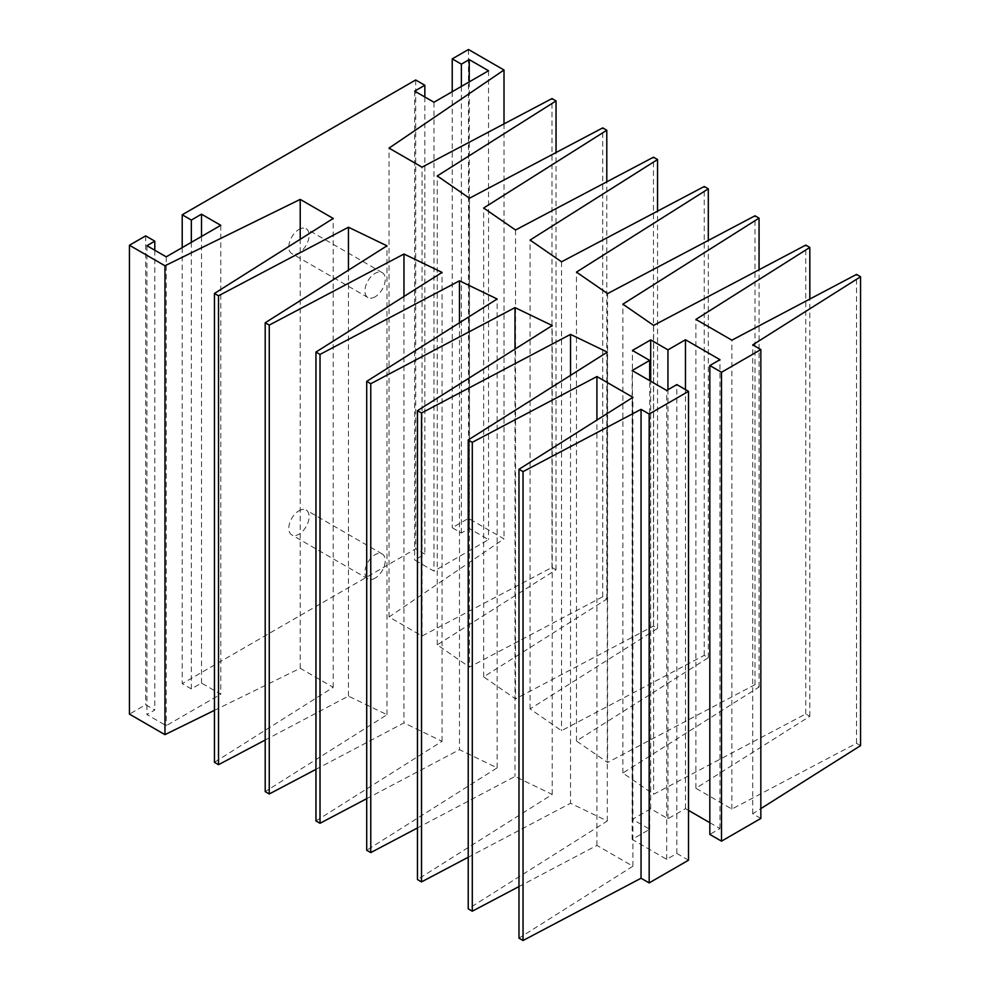 <?xml version="1.0" encoding="UTF-8"?>
<svg xmlns="http://www.w3.org/2000/svg" width="990" height="990" viewBox="0 0 990 990"><rect width="100%" height="100%" fill="white"/><g stroke="black" fill="none" stroke-linecap="round" stroke-linejoin="round"><path stroke-width="0.74" stroke-dasharray="4.95 3.71" d="M688.508 860.211L676.838 853.467L666.691 859.332L632.164 839.396L649.688 829.286L632.424 819.324L650.702 808.78L667.953 818.742L685.464 808.632L688.508 810.389M518.983 886.557L596.921 845.423L632.907 866.201L518.983 938.161M468.221 857.253L570.525 803.261L607.303 821.007L468.221 908.857M417.471 827.949L514.998 776.469L552.222 794.438L417.471 879.553M366.708 798.645L459.484 749.678L497.153 767.856L366.708 850.249M315.959 769.341L403.957 722.898L442.072 741.287L315.959 820.945M265.196 740.037L348.443 696.106L386.991 714.706L265.196 791.629M214.446 710.35L300.218 668.262L333.209 687.308L214.446 762.325M860.57 745.631L856.511 743.28L731.882 809.053L695.896 788.275L809.82 716.327L805.761 713.976L653.61 794.277L622.871 773.041L759.058 687.023L754.999 684.672L607.575 762.473L576.465 740.99L708.308 657.719L704.249 655.368L561.54 730.682L530.071 708.927L657.546 628.415L653.487 626.064L515.518 698.878L483.664 676.875L606.796 599.111L602.737 596.76L469.483 667.074L437.258 644.824L556.034 569.807L551.975 567.456L422.037 636.026L389.045 616.98L504.009 538.882L468.48 518.376L452.232 527.757L461.377 533.028L469.235 528.487L488.528 539.624L433.966 571.119L414.674 559.981L424.834 554.128L415.689 548.844L182.21 683.645L191.342 688.929L201.502 683.063L220.782 694.2L166.221 725.695L146.941 714.57L154.799 710.028L145.666 704.744L129.43 714.124M760.84 818.445L752.709 813.755L760.84 808.62M709.83 822.702L719.977 828.556L709.83 834.422M653.61 325.401L653.61 794.277M622.871 773.041L622.871 304.165M607.575 293.597L607.575 762.473M576.465 740.99L576.465 272.114M607.303 821.007L607.303 352.131M570.525 375.358L570.525 803.261M561.54 261.805L561.54 730.682M530.071 708.927L530.071 240.063M552.222 794.438L552.222 325.561M514.998 349.074L514.998 776.469M497.153 767.856L497.153 298.98M459.484 322.777L459.484 749.678M515.518 230.002L515.518 698.878M483.664 676.875L483.664 207.999M442.072 741.287L442.072 272.411M403.957 296.48L403.957 722.898M469.483 198.21L469.483 667.074M437.258 644.824L437.258 175.948M422.037 636.026L422.037 167.162M389.045 616.98L389.045 148.104M468.48 49.5L468.48 518.376M504.009 123.899L504.009 538.882M452.232 91.699L452.232 527.757M461.377 86.427L461.377 533.028M469.235 81.885L469.235 528.487M488.528 70.748L488.528 539.624M433.966 102.242L433.966 571.119M414.674 91.117L414.674 559.981M424.834 96.971L424.834 554.128M415.689 79.98L415.689 548.844M298.955 510.753A14.355 8.291 -60 0 1 306.133 510.048A14.355 8.291 -60 0 1 308.336 521.544A14.355 8.291 -60 0 1 298.955 534.192A14.355 8.291 -60 0 1 291.778 534.909A14.355 8.291 -60 0 1 289.575 523.401A14.355 8.291 -60 0 1 298.955 510.753M298.955 229.433A14.355 8.291 -60 0 1 306.133 228.715A14.355 8.291 -60 0 1 308.336 240.224A14.355 8.291 -60 0 1 298.955 252.871A14.355 8.291 -60 0 1 291.778 253.588A14.355 8.291 -60 0 1 289.575 242.08A14.355 8.291 -60 0 1 298.955 229.433M182.21 247.599L182.21 683.645M191.342 242.327L191.342 688.929M201.502 236.462L201.502 683.063M220.782 225.324L220.782 694.2M166.221 256.831L166.221 725.695M146.941 245.693L146.941 714.57M154.799 250.235L154.799 710.028M145.666 235.88L145.666 704.744M300.218 668.262L300.218 239.283M333.209 687.308L333.209 218.444M386.991 714.706L386.991 245.829M348.443 696.106L348.443 270.183M551.975 567.456L551.975 98.579M556.034 569.807L556.034 152.534M602.737 596.76L602.737 127.883M606.796 599.111L606.796 181.838M653.487 626.064L653.487 157.187M657.546 628.415L657.546 211.142M704.249 655.368L704.249 186.491M708.308 657.719L708.308 240.446M754.999 684.672L754.999 215.795M759.058 687.023L759.058 269.75M805.761 713.976L805.761 245.099M695.896 788.275L695.896 319.411M809.82 716.327L809.82 299.054M596.921 845.423L596.921 420.057M632.907 866.201L632.907 397.324M731.882 809.053L731.882 340.176M856.511 743.28L856.511 274.416M752.709 813.755L752.709 344.879M676.838 853.467L676.838 384.59M666.691 859.332L666.691 390.456M632.164 839.396L632.164 370.532M649.688 829.286L649.688 380.643M632.424 819.324L632.424 350.448M650.702 808.78L650.702 381.224M667.953 818.742L667.953 389.726M685.464 808.632L685.464 389.577M719.977 828.556L719.977 359.679M375.086 296.827A14.355 8.291 -60 0 1 367.909 297.545A14.355 8.291 -60 0 1 367.909 280.962A14.355 8.291 -60 0 1 382.264 272.671A14.355 8.291 -60 0 1 384.466 284.18A14.355 8.291 -60 0 1 375.086 296.827M375.086 578.148A14.355 8.291 -60 0 1 367.909 578.865A14.355 8.291 -60 0 1 367.909 562.283A14.355 8.291 -60 0 1 382.264 554.004A14.355 8.291 -60 0 1 384.466 565.5A14.355 8.291 -60 0 1 375.086 578.148M382.264 272.671L306.133 228.715M367.909 297.545L291.778 253.588M382.264 554.004L306.133 510.048M367.909 578.865L291.778 534.909"/><path stroke-width="1.49" d="M518.983 469.285L518.983 938.161L523.042 940.5L641.05 878.229L649.168 882.919L688.508 860.211L688.508 391.335L649.168 414.043L641.05 409.353L523.042 471.624L518.983 469.285L632.907 397.324L596.921 376.546L472.292 442.32L468.221 439.981L607.303 352.131L570.525 334.385L570.525 375.358M688.508 391.335L676.838 384.59L666.691 390.456L632.164 370.532L649.688 360.422L632.424 350.448L650.702 339.904L667.953 349.866L685.464 339.756L719.977 359.679L709.83 365.545L721.5 372.289L760.84 349.569L752.709 344.879L860.57 276.755L856.511 274.416L731.882 340.176L695.896 319.411L809.82 247.451L805.761 245.099L653.61 325.401L622.871 304.165L759.058 218.147L754.999 215.795L607.575 293.597L576.465 272.114L708.308 188.843L704.249 186.491L561.54 261.805L530.071 240.063L657.546 159.538L653.487 157.187L515.518 230.002L483.664 207.999L606.796 130.234L602.737 127.883L469.483 198.21L437.258 175.948L556.034 100.931L551.975 98.579L422.037 167.162L389.045 148.104L504.009 70.018L468.48 49.5L452.232 58.88L461.377 64.152L469.235 59.61L488.528 70.748L433.966 102.242L414.674 91.117L424.834 85.251L415.689 79.98L182.21 214.781L191.342 220.052L201.502 214.187L220.782 225.324L166.221 256.831L146.941 245.693L154.799 241.152L145.666 235.88L129.43 245.248L164.959 265.765L164.959 734.642L214.446 710.35M265.196 740.037L218.505 764.676L214.446 762.325L214.446 293.461L333.209 218.444L300.218 199.386L164.959 265.765M214.446 293.461L218.505 295.8L348.443 227.23L386.991 245.829L265.196 322.765L269.255 325.104L403.957 254.022L403.957 296.48M366.708 798.645L320.018 823.284L315.959 820.945L315.959 352.069L442.072 272.411L403.957 254.022M315.959 352.069L320.018 354.408L459.484 280.813L459.484 322.777M417.471 827.949L370.767 852.588L366.708 850.249L366.708 381.373L497.153 298.98L459.484 280.813M366.708 381.373L370.767 383.712L514.998 307.605L514.998 349.074M468.221 857.253L421.53 881.892L417.471 879.553L417.471 410.677L552.222 325.561L514.998 307.605M417.471 410.677L421.53 413.016L570.525 334.385M468.221 439.981L468.221 908.857L472.292 911.196L518.983 886.557M265.196 322.765L265.196 791.629L269.255 793.98L315.959 769.341M129.43 245.248L129.43 714.124L164.959 734.642M760.84 808.62L860.57 745.631L860.57 276.755M760.84 349.569L760.84 818.445L721.5 841.154L721.5 372.289M709.83 365.545L709.83 834.422L721.5 841.154M688.508 810.389L709.83 822.702M649.168 882.919L649.168 414.043M504.009 70.018L504.009 123.899M452.232 58.88L452.232 91.699M461.377 64.152L461.377 86.427M469.235 59.61L469.235 81.885M424.834 85.251L424.834 96.971M182.21 214.781L182.21 247.599M191.342 220.052L191.342 242.327M201.502 214.187L201.502 236.462M154.799 241.152L154.799 250.235M300.218 239.283L300.218 199.386M348.443 270.183L348.443 227.23M556.034 152.534L556.034 100.931M218.505 764.676L218.505 295.8M606.796 181.838L606.796 130.234M269.255 793.98L269.255 325.104M657.546 211.142L657.546 159.538M320.018 823.284L320.018 354.408M370.767 852.588L370.767 383.712M708.308 240.446L708.308 188.843M421.53 881.892L421.53 413.016M759.058 269.75L759.058 218.147M809.82 299.054L809.82 247.451M596.921 420.057L596.921 376.546M472.292 911.196L472.292 442.32M641.05 878.229L641.05 409.353M523.042 940.5L523.042 471.624M649.688 380.643L649.688 360.422M650.702 381.224L650.702 339.904M667.953 389.726L667.953 349.866M685.464 389.577L685.464 339.756"/></g></svg>
